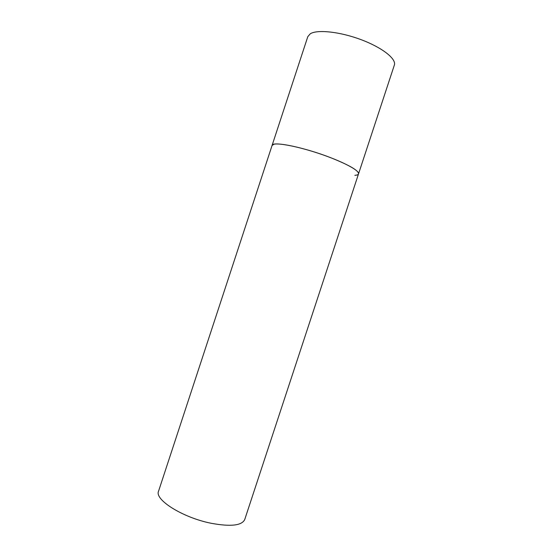 <?xml version="1.0" encoding="UTF-8"?>
<svg xmlns="http://www.w3.org/2000/svg" width="553" height="553" viewBox="0 0 553 553"><rect width="100%" height="100%" fill="white"/><g stroke="black" fill="none" stroke-linecap="round" stroke-linejoin="round"><path stroke-width="0.83" d="M358.531 173.877L244.73 519.543C241.848 525.606 230.67 526.857 211.205 523.283C182.739 517.67 154.294 499.663 158.552 491.202L307.8 36.657L310.261 33.802C317.187 29.302 339.929 31.694 361.116 39.678C382.351 47.606 396.625 58.998 394.344 65.109L358.531 173.877C358.717 170.621 349.662 165.319 331.365 157.964C304.44 147.34 272.111 140.808 272.076 145.453L273.998 144.236C279.922 142.771 301.89 147.43 323.208 154.951C344.56 162.451 359.803 170.836 358.531 173.877C358.233 174.7 357.01 175.183 354.86 175.322"/></g></svg>
